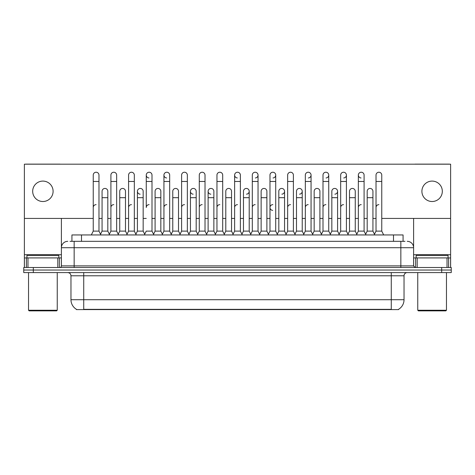 <?xml version="1.0" encoding="UTF-8"?>
<svg xmlns="http://www.w3.org/2000/svg" width="475" height="475" viewBox="0 0 475 475"><rect width="100%" height="100%" fill="white"/><g stroke="black" fill="none" stroke-linecap="round" stroke-linejoin="round"><path stroke-width="0.71" d="M71.927 241.33L71.927 234.947L403.073 234.947L403.073 241.33M398.608 309.284L398.608 309.599L76.392 309.599L76.392 309.284M76.487 309.344A11.168 11.168 0 0 1 70.965 299.713L83.725 299.713L83.725 309.344L391.275 309.344L391.275 299.713L404.035 299.713L404.035 275.785A3.188 3.188 0 0 1 407.223 272.591M70.965 299.713L70.965 275.785C70.775 273.843 69.712 272.781 67.777 272.591M398.513 309.344A11.168 11.168 0 0 0 404.035 299.713M451.25 272.591L451.25 270.043L23.75 270.043L23.75 272.591L33.321 272.591L33.321 270.043L23.75 270.043L23.75 267.49L33.321 267.49L33.321 270.043L451.25 270.043L451.25 272.591L33.321 272.591M70.157 241.33L404.991 241.33M70.009 241.33L74.159 241.33L74.159 247.707L61.394 247.707L61.394 265.893A1.597 1.597 0 0 1 59.803 267.49M67.777 241.33A6.383 6.383 0 0 0 61.394 247.707L61.394 218.423M407.223 241.33A6.383 6.383 0 0 1 413.606 247.707L413.606 265.893L415.197 267.49M451.25 267.49L451.25 270.043L451.25 267.49L33.321 267.49M91.319 234.947L93.237 231.117L98.978 231.117L100.89 234.947M98.978 231.117L98.978 175.097A2.874 2.874 0 0 0 96.104 172.229A2.874 2.874 0 0 1 96.288 172.235M93.237 231.117L93.237 181.48L98.978 181.48M93.237 181.48L93.237 175.097A2.874 2.874 0 0 1 96.104 172.229M100.522 234.217L102.072 231.117L107.813 231.117L109.363 234.217L110.907 231.117L116.654 231.117L118.566 234.947M107.813 231.117L107.813 191.306A2.874 2.874 0 0 0 105.123 188.438A2.874 2.874 0 0 1 107.813 191.306M102.072 231.117L102.072 197.683L107.813 197.683M102.072 197.683L102.072 191.306A2.874 2.874 0 0 1 105.123 188.438M93.237 207.51A2.874 2.874 0 0 1 96.104 204.642M136.242 234.947L134.324 231.117L128.583 231.117L127.039 234.217L125.489 231.117L119.748 231.117L118.198 234.217L116.654 231.117L116.654 181.48L110.907 181.48L110.907 231.117L108.995 234.947M110.907 181.48L110.907 175.097A2.874 2.874 0 0 1 113.958 172.235A2.874 2.874 0 0 1 116.654 175.097L116.654 181.48M144.709 234.217L143.165 231.117L137.417 231.117L135.874 234.217L134.324 231.117L134.324 181.48L128.583 181.48L128.583 231.117L126.671 234.947M128.583 181.48L128.583 175.097A2.874 2.874 0 0 1 131.634 172.235A2.874 2.874 0 0 1 134.324 175.097L134.324 181.48M144.341 234.947L146.258 231.117L152 231.117L153.912 234.947M152 231.117L152 175.097A2.874 2.874 0 0 0 149.126 172.229A2.874 2.874 0 0 0 146.258 175.008A2.874 2.874 0 0 0 148.948 177.965M149.126 204.642A2.874 2.874 0 0 0 146.258 207.51L146.258 181.48L152 181.48M146.258 181.48L146.258 175.097A2.874 2.874 0 0 1 149.31 172.235M162.017 234.947L163.934 231.117L169.676 231.117L171.588 234.947M169.676 231.117L169.676 175.097A2.874 2.874 0 0 0 166.802 172.229A2.874 2.874 0 0 0 163.934 175.008A2.874 2.874 0 0 0 166.624 177.965M153.55 234.217L155.093 231.117L160.835 231.117L162.385 234.217L163.934 231.117L163.934 181.48L169.676 181.48M163.934 181.48L163.934 175.097A2.874 2.874 0 0 1 166.98 172.235M125.489 231.117L125.489 191.306A2.874 2.874 0 0 0 122.799 188.438A2.874 2.874 0 0 1 125.489 191.306M119.748 231.117L119.748 197.683L125.489 197.683M119.748 197.683L119.748 191.306A2.874 2.874 0 0 1 122.799 188.438M143.165 231.117L143.165 191.306A2.874 2.874 0 0 0 140.469 188.438A2.874 2.874 0 0 1 143.165 191.306M137.417 231.117L137.417 197.683L143.165 197.683M137.417 197.683L137.417 191.306A2.874 2.874 0 0 1 140.469 188.438M160.835 231.117L160.835 191.306A2.874 2.874 0 0 0 158.145 188.438A2.874 2.874 0 0 1 160.835 191.306M155.093 231.117L155.093 197.683L160.835 197.683M155.093 197.683L155.093 191.306A2.874 2.874 0 0 1 158.145 188.438M110.907 207.51A2.874 2.874 0 0 1 113.78 204.642M134.324 231.117L134.324 207.51M128.583 231.117L128.583 207.51A2.874 2.874 0 0 1 131.456 204.642M163.934 231.117L163.934 207.51A2.874 2.874 0 0 1 166.802 204.642M181.604 207.51A2.874 2.874 0 0 1 184.478 204.642M197.368 234.947L199.28 231.117L205.022 231.117L205.022 207.51M199.28 207.51A2.874 2.874 0 0 1 202.154 204.642M216.956 207.51A2.874 2.874 0 0 1 219.824 204.642M242.286 234.947L240.374 231.117L234.626 231.117L234.626 207.51A2.874 2.874 0 0 1 237.5 204.642M268.428 234.217L266.885 231.117L261.137 231.117L259.593 234.217L258.044 231.117L252.302 231.117L250.758 234.217L249.209 231.117L249.209 191.306A2.874 2.874 0 0 1 246.519 194.168M252.302 207.51A2.874 2.874 0 0 1 255.176 204.642M269.978 207.51A2.874 2.874 0 0 1 272.846 204.642A2.874 2.874 0 0 0 269.978 207.421A2.874 2.874 0 0 0 272.668 210.377M285.736 234.947L287.654 231.117L293.396 231.117L293.396 207.51M287.654 207.51A2.874 2.874 0 0 1 290.522 204.642M308.198 204.642A2.874 2.874 0 0 0 305.324 207.51L305.324 231.117L311.066 231.117L312.615 234.217L314.165 231.117L319.907 231.117L321.45 234.217L323 231.117L328.742 231.117L330.291 234.217L331.835 231.117L337.582 231.117L339.126 234.217L340.676 231.117L346.418 231.117L347.961 234.217L349.511 231.117L355.253 231.117L356.802 234.217L358.346 231.117L364.093 231.117L365.637 234.217L367.187 231.117L372.928 231.117L374.478 234.217L376.022 231.117L381.763 231.117L383.681 234.947L381.763 231.117L381.763 175.097A2.874 2.874 0 0 0 378.896 172.229A2.874 2.874 0 0 1 379.074 172.235M323 207.51A2.874 2.874 0 0 1 325.874 204.642M340.676 207.51A2.874 2.874 0 0 1 343.544 204.642M358.346 207.51A2.874 2.874 0 0 1 361.22 204.642M376.022 207.51A2.874 2.874 0 0 1 378.896 204.642M57.807 267.49L57.807 257.919L27.977 257.919L27.977 267.49M60.248 164.19A1.597 1.597 0 0 0 59.803 164.124L25.982 164.124A1.597 1.597 0 0 0 25.537 164.19M381.763 218.423L450.615 218.423L450.615 164.19L24.385 164.19L24.385 257.919L27.977 257.919M57.807 257.919L61.394 257.919M24.385 267.49L24.385 257.919M447.022 267.49L447.022 257.919L417.192 257.919L417.192 267.49M450.615 267.49L450.615 257.919L450.615 267.49M449.463 164.19A1.597 1.597 0 0 0 449.017 164.124L415.197 164.124A1.597 1.597 0 0 0 414.752 164.19M413.606 218.423L413.606 247.707L400.841 247.707L400.841 265.893L413.606 265.893M450.615 218.423L450.615 257.919L448.596 257.919L448.596 267.49M413.606 257.919L417.192 257.919M447.022 257.919L448.596 257.919M58.841 257.919L58.841 255.366L26.938 255.366L26.938 257.919M28.536 272.591L28.536 310.24L57.249 310.24L57.249 272.591M57.249 310.24L56.608 310.876L29.171 310.876L28.536 310.24M448.062 257.919L448.062 255.366L416.159 255.366L416.159 257.919M417.751 272.591L417.751 310.24L446.464 310.24L446.464 272.591M446.464 310.24L445.829 310.876L418.392 310.876L417.751 310.24M356.434 234.947L358.346 231.117L358.346 175.097A2.874 2.874 0 0 1 361.22 172.229A2.874 2.874 0 0 0 358.352 175.008A2.874 2.874 0 0 0 361.042 177.965M232.714 234.947L234.626 231.117L234.626 175.097A2.874 2.874 0 0 1 237.5 172.229A2.874 2.874 0 0 0 234.632 175.008A2.874 2.874 0 0 0 237.322 177.965M215.407 234.217L213.863 231.117L208.115 231.117L208.115 191.306A2.874 2.874 0 0 1 210.989 188.433A2.874 2.874 0 0 0 208.121 191.217A2.874 2.874 0 0 0 210.811 194.168M197.731 234.217L196.187 231.117L190.445 231.117L190.445 191.306A2.874 2.874 0 0 1 193.313 188.433A2.874 2.874 0 0 0 190.445 191.217A2.874 2.874 0 0 0 193.135 194.168M140.291 188.433A2.874 2.874 0 0 0 137.423 191.217A2.874 2.874 0 0 0 140.113 194.168M432.108 181.094A10.207 10.207 0 0 0 421.901 191.306A10.207 10.207 0 0 0 432.108 201.513A10.207 10.207 0 0 0 442.32 191.306A10.207 10.207 0 0 0 432.108 181.094M42.892 181.094A10.207 10.207 0 0 0 32.68 191.306A10.207 10.207 0 0 0 42.892 201.513A10.207 10.207 0 0 0 53.099 191.306A10.207 10.207 0 0 0 42.892 181.094M326.052 177.965A2.874 2.874 0 0 0 328.742 175.097A2.874 2.874 0 0 0 325.874 172.229A2.874 2.874 0 0 1 326.052 172.235M281.865 194.168A2.874 2.874 0 0 0 284.555 191.306A2.874 2.874 0 0 0 281.865 188.438A2.874 2.874 0 0 1 284.555 191.306L284.555 231.117L286.104 234.217M308.376 177.965A2.874 2.874 0 0 0 311.066 175.097A2.874 2.874 0 0 0 308.198 172.229A2.874 2.874 0 0 1 308.376 172.235M273.03 177.965A2.874 2.874 0 0 0 275.72 175.097A2.874 2.874 0 0 0 272.846 172.229A2.874 2.874 0 0 1 273.03 172.235M24.385 218.423L93.237 218.423M98.978 218.423L102.072 218.423M107.813 218.423L110.907 218.423M116.654 218.423L119.748 218.423M125.489 218.423L128.583 218.423M134.324 218.423L137.417 218.423M143.165 218.423L146.258 218.423M152 218.423L155.093 218.423M160.835 218.423L163.934 218.423M169.676 218.423L172.769 218.423M178.511 218.423L181.604 218.423M187.346 218.423L190.445 218.423M196.187 218.423L199.28 218.423M205.022 218.423L208.115 218.423M213.863 218.423L216.956 218.423M222.698 218.423L225.791 218.423M231.533 218.423L234.626 218.423M240.374 218.423L243.467 218.423M249.209 218.423L252.302 218.423M258.044 218.423L261.137 218.423M266.885 218.423L269.978 218.423M275.72 218.423L278.813 218.423M284.555 218.423L287.654 218.423M293.396 218.423L296.489 218.423M302.231 218.423L305.324 218.423M311.066 218.423L314.165 218.423M319.907 218.423L323 218.423M328.742 218.423L331.835 218.423M337.582 218.423L340.676 218.423M346.418 218.423L349.511 218.423M355.253 218.423L358.346 218.423M364.093 218.423L367.187 218.423M372.928 218.423L376.022 218.423M255.354 177.965A2.874 2.874 0 0 0 258.044 175.097A2.874 2.874 0 0 0 255.176 172.229A2.874 2.874 0 0 1 255.354 172.235M299.541 194.168A2.874 2.874 0 0 0 302.231 191.306A2.874 2.874 0 0 0 299.541 188.438A2.874 2.874 0 0 1 302.231 191.306L302.231 231.117L303.78 234.217M343.728 177.965A2.874 2.874 0 0 0 346.418 175.097A2.874 2.874 0 0 0 343.544 172.229A2.874 2.874 0 0 1 343.728 172.235M334.887 194.168A2.874 2.874 0 0 0 337.582 191.306A2.874 2.874 0 0 0 334.887 188.438A2.874 2.874 0 0 1 337.582 191.306L337.582 231.117M179.692 234.947L181.604 231.117L187.346 231.117L189.264 234.947M187.346 231.117L187.346 175.097A2.874 2.874 0 0 0 184.478 172.229A2.874 2.874 0 0 1 184.656 172.235M181.604 231.117L181.604 181.48L187.346 181.48M181.604 181.48L181.604 175.097A2.874 2.874 0 0 1 184.478 172.229M199.28 231.117L199.28 181.48L205.022 181.48L205.022 231.117L206.94 234.947M199.28 181.48L199.28 175.097A2.874 2.874 0 0 1 202.332 172.235A2.874 2.874 0 0 1 205.022 175.097L205.022 181.48M215.038 234.947L216.956 231.117L222.698 231.117L224.61 234.947M222.698 231.117L222.698 175.097A2.874 2.874 0 0 0 219.824 172.229A2.874 2.874 0 0 1 220.008 172.235M216.956 231.117L216.956 181.48L222.698 181.48M216.956 181.48L216.956 175.097A2.874 2.874 0 0 1 219.824 172.229M171.22 234.217L172.769 231.117L178.511 231.117L180.061 234.217M178.511 231.117L178.511 191.306A2.874 2.874 0 0 0 175.821 188.438A2.874 2.874 0 0 1 178.511 191.306M172.769 231.117L172.769 197.683L178.511 197.683M172.769 197.683L172.769 191.306A2.874 2.874 0 0 1 175.821 188.438M190.445 231.117L188.896 234.217M196.187 231.117L196.187 191.306A2.874 2.874 0 0 0 193.497 188.438A2.874 2.874 0 0 1 196.187 191.306M208.115 231.117L206.572 234.217M213.863 231.117L213.863 191.306A2.874 2.874 0 0 0 211.167 188.438A2.874 2.874 0 0 1 213.863 191.306M240.374 231.117L240.374 175.097A2.874 2.874 0 0 0 237.5 172.229A2.874 2.874 0 0 1 237.678 172.235M259.962 234.947L258.044 231.117L258.044 181.48L252.302 181.48L252.302 231.117L250.39 234.947M252.302 181.48L252.302 175.097A2.874 2.874 0 0 1 255.176 172.229M268.06 234.947L269.978 231.117L275.72 231.117L277.632 234.947M275.72 231.117L275.72 175.097M269.978 231.117L269.978 181.48L275.72 181.48M269.978 181.48L269.978 175.097A2.874 2.874 0 0 1 272.846 172.229M287.654 231.117L287.654 181.48L293.396 181.48L293.396 231.117L295.308 234.947M287.654 181.48L287.654 175.097A2.874 2.874 0 0 1 290.706 172.235A2.874 2.874 0 0 1 293.396 175.097L293.396 181.48M312.983 234.947L311.066 231.117L311.066 181.48L305.324 181.48L305.324 231.117L303.412 234.947M305.324 181.48L305.324 175.097A2.874 2.874 0 0 1 308.198 172.229M224.242 234.217L225.791 231.117L231.533 231.117L233.083 234.217M231.533 231.117L231.533 191.306A2.874 2.874 0 0 0 228.843 188.438A2.874 2.874 0 0 1 231.533 191.306M225.791 231.117L225.791 197.683L231.533 197.683M225.791 197.683L225.791 191.306A2.874 2.874 0 0 1 228.843 188.438M241.917 234.217L243.467 231.117L249.209 231.117M243.467 231.117L243.467 197.683L249.209 197.683M243.467 197.683L243.467 191.306A2.874 2.874 0 0 1 246.519 188.438A2.874 2.874 0 0 1 249.209 191.306A2.874 2.874 0 0 0 246.519 188.438M266.885 231.117L266.885 191.306A2.874 2.874 0 0 0 264.189 188.438A2.874 2.874 0 0 1 266.885 191.306M261.137 231.117L261.137 197.683L266.885 197.683M261.137 197.683L261.137 191.306A2.874 2.874 0 0 1 264.189 188.438M277.269 234.217L278.813 231.117L284.555 231.117M278.813 231.117L278.813 197.683L284.555 197.683M278.813 197.683L278.813 191.306A2.874 2.874 0 0 1 281.865 188.438M294.939 234.217L296.489 231.117L302.231 231.117M296.489 231.117L296.489 197.683L302.231 197.683M296.489 197.683L296.489 191.306A2.874 2.874 0 0 1 299.541 188.438M330.659 234.947L328.742 231.117L328.742 181.48L323 181.48L323 231.117L321.088 234.947M323 181.48L323 175.097A2.874 2.874 0 0 1 325.874 172.229M348.329 234.947L346.418 231.117L346.418 181.48L340.676 181.48L340.676 231.117L338.758 234.947M340.676 181.48L340.676 175.097A2.874 2.874 0 0 1 343.544 172.229M358.346 181.48L364.093 181.48L364.093 231.117L366.005 234.947M361.398 172.235A2.874 2.874 0 0 0 361.22 172.229A2.874 2.874 0 0 1 364.093 175.097L364.093 181.48M381.763 181.48L376.022 181.48L376.022 231.117L374.11 234.947M376.022 181.48L376.022 175.097A2.874 2.874 0 0 1 378.896 172.229M319.907 231.117L319.907 191.306A2.874 2.874 0 0 0 317.217 188.438A2.874 2.874 0 0 1 319.907 191.306M314.165 231.117L314.165 197.683L319.907 197.683M314.165 197.683L314.165 191.306A2.874 2.874 0 0 1 317.217 188.438M331.835 231.117L331.835 197.683L337.582 197.683M331.835 197.683L331.835 191.306A2.874 2.874 0 0 1 334.887 188.438M355.253 231.117L355.253 191.306A2.874 2.874 0 0 0 352.563 188.438A2.874 2.874 0 0 1 355.253 191.306M349.511 231.117L349.511 197.683L355.253 197.683M349.511 197.683L349.511 191.306A2.874 2.874 0 0 1 352.563 188.438M372.928 231.117L372.928 191.306A2.874 2.874 0 0 0 370.239 188.438A2.874 2.874 0 0 1 372.928 191.306M367.187 231.117L367.187 197.683L372.928 197.683M367.187 197.683L367.187 191.306A2.874 2.874 0 0 1 370.239 188.438M389.999 309.599L389.999 309.284M85.001 309.599L85.001 309.284M81.498 241.33L81.498 234.947M393.502 241.33L393.502 234.947M391.275 272.591L391.275 275.785L70.965 275.785M404.035 275.785L391.275 275.785L391.275 299.713L83.725 299.713L83.725 272.591M441.679 272.591L441.679 267.49M74.159 267.49L74.159 265.893L400.841 265.893L400.841 267.49M61.394 265.893L74.159 265.893L74.159 247.707L400.841 247.707L400.841 241.33M61.394 254.725L24.385 254.725M61.37 266.172L61.37 257.919M59.375 257.919L59.375 267.49M24.415 257.919L24.415 267.49M26.404 267.49L26.404 257.919M450.615 254.725L413.606 254.725M450.585 267.49L450.585 257.919M413.63 257.919L413.63 266.172M415.625 267.49L415.625 257.919M190.445 197.683L196.187 197.683M208.115 197.683L213.863 197.683M234.626 181.48L240.374 181.48M258.044 181.48L258.044 175.097M311.066 181.48L311.066 175.097M328.742 181.48L328.742 175.097M346.418 181.48L346.418 175.097"/></g></svg>

